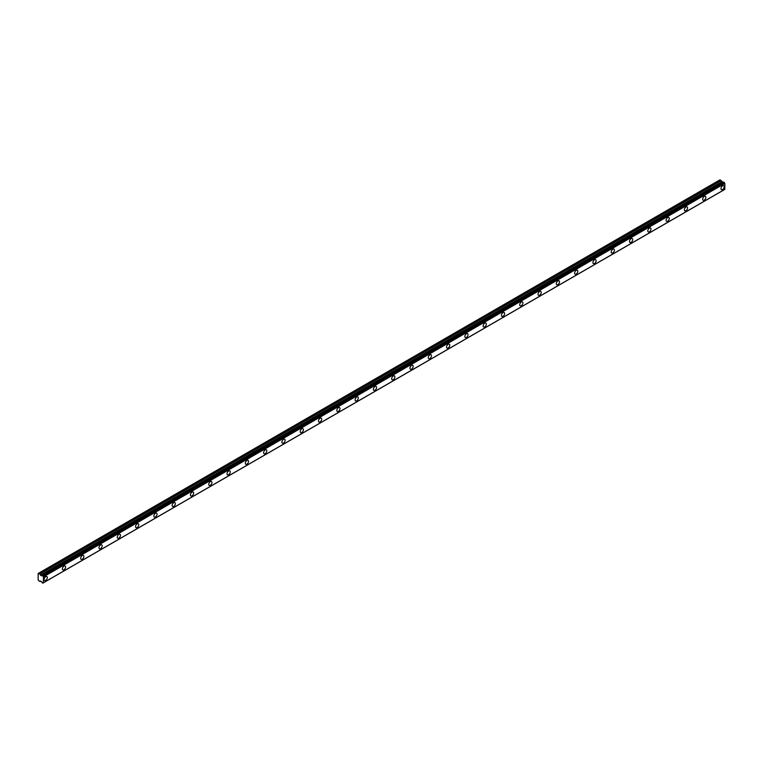 <?xml version="1.0" encoding="UTF-8"?>
<svg xmlns="http://www.w3.org/2000/svg" width="763" height="763" viewBox="0 0 763 763"><rect width="100%" height="100%" fill="white"/><g stroke="black" fill="none" stroke-linecap="round" stroke-linejoin="round"><path stroke-width="1.14" d="M722.561 189.558A2.26 1.307 120 0 0 724.039 187.564A2.26 1.307 120 0 0 723.696 185.752A2.26 1.307 120 0 0 722.561 185.857A2.26 1.307 120 0 0 721.083 187.86A2.26 1.307 120 0 0 721.436 189.672A2.26 1.307 120 0 0 722.561 189.558M45.694 580.347A2.26 1.307 120 0 0 47.172 578.354A2.26 1.307 120 0 0 46.829 576.532A2.26 1.307 120 0 0 45.694 576.647A2.26 1.307 120 0 0 44.216 578.64A2.26 1.307 120 0 0 44.569 580.452A2.26 1.307 120 0 0 45.694 580.347M63.987 569.78A2.26 1.307 120 0 0 65.465 567.786A2.26 1.307 120 0 0 65.122 565.974A2.26 1.307 120 0 0 63.987 566.089A2.26 1.307 120 0 0 62.509 568.082A2.26 1.307 120 0 0 62.862 569.894A2.26 1.307 120 0 0 63.987 569.78M82.28 559.222A2.26 1.307 120 0 0 83.758 557.228A2.26 1.307 120 0 0 83.415 555.416A2.26 1.307 120 0 0 82.28 555.521A2.26 1.307 120 0 0 80.802 557.515A2.26 1.307 120 0 0 81.155 559.336A2.26 1.307 120 0 0 82.28 559.222M100.573 548.654A2.26 1.307 120 0 0 102.061 546.661A2.26 1.307 120 0 0 101.708 544.849A2.26 1.307 120 0 0 100.573 544.963A2.26 1.307 120 0 0 99.095 546.957A2.26 1.307 120 0 0 99.448 548.769A2.26 1.307 120 0 0 100.573 548.654M118.875 538.096A2.26 1.307 120 0 0 120.354 536.103A2.26 1.307 120 0 0 120.001 534.291A2.26 1.307 120 0 0 118.875 534.405A2.26 1.307 120 0 0 117.388 536.399A2.26 1.307 120 0 0 117.74 538.211A2.26 1.307 120 0 0 118.875 538.096M137.168 527.538A2.26 1.307 120 0 0 138.647 525.545A2.26 1.307 120 0 0 138.294 523.723A2.26 1.307 120 0 0 137.168 523.838A2.26 1.307 120 0 0 135.69 525.831A2.26 1.307 120 0 0 136.033 527.643A2.26 1.307 120 0 0 137.168 527.538M155.461 516.971A2.26 1.307 120 0 0 156.94 514.977A2.26 1.307 120 0 0 156.587 513.165A2.26 1.307 120 0 0 155.461 513.28A2.26 1.307 120 0 0 153.983 515.273A2.26 1.307 120 0 0 154.326 517.085A2.26 1.307 120 0 0 155.461 516.971M173.754 506.413A2.26 1.307 120 0 0 175.232 504.419A2.26 1.307 120 0 0 174.88 502.607A2.26 1.307 120 0 0 173.754 502.712A2.26 1.307 120 0 0 172.276 504.705A2.26 1.307 120 0 0 172.619 506.527A2.26 1.307 120 0 0 173.754 506.413M192.047 495.855A2.26 1.307 120 0 0 193.525 493.852A2.26 1.307 120 0 0 193.182 492.04A2.26 1.307 120 0 0 192.047 492.154A2.26 1.307 120 0 0 190.569 494.147A2.26 1.307 120 0 0 190.912 495.96A2.26 1.307 120 0 0 192.047 495.855M210.34 485.287A2.26 1.307 120 0 0 211.818 483.294A2.26 1.307 120 0 0 211.475 481.482A2.26 1.307 120 0 0 210.34 481.596A2.26 1.307 120 0 0 208.862 483.589A2.26 1.307 120 0 0 209.205 485.402A2.26 1.307 120 0 0 210.34 485.287M228.633 474.729A2.26 1.307 120 0 0 230.111 472.736A2.26 1.307 120 0 0 229.768 470.914A2.26 1.307 120 0 0 228.633 471.029A2.26 1.307 120 0 0 227.155 473.022A2.26 1.307 120 0 0 227.498 474.834A2.26 1.307 120 0 0 228.633 474.729M246.926 464.162A2.26 1.307 120 0 0 248.404 462.168A2.26 1.307 120 0 0 248.061 460.356A2.26 1.307 120 0 0 246.926 460.471A2.26 1.307 120 0 0 245.448 462.464A2.26 1.307 120 0 0 245.791 464.276A2.26 1.307 120 0 0 246.926 464.162M265.219 453.603A2.26 1.307 120 0 0 266.697 451.61A2.26 1.307 120 0 0 266.354 449.798A2.26 1.307 120 0 0 265.219 449.903A2.26 1.307 120 0 0 263.74 451.906A2.26 1.307 120 0 0 264.093 453.718A2.26 1.307 120 0 0 265.219 453.603M283.512 443.045A2.26 1.307 120 0 0 284.99 441.043A2.26 1.307 120 0 0 284.647 439.23A2.26 1.307 120 0 0 283.512 439.345A2.26 1.307 120 0 0 282.033 441.338A2.26 1.307 120 0 0 282.386 443.15A2.26 1.307 120 0 0 283.512 443.045M301.805 432.478A2.26 1.307 120 0 0 303.283 430.485A2.26 1.307 120 0 0 302.94 428.672A2.26 1.307 120 0 0 301.805 428.787A2.26 1.307 120 0 0 300.326 430.78A2.26 1.307 120 0 0 300.679 432.592A2.26 1.307 120 0 0 301.805 432.478M320.098 421.92A2.26 1.307 120 0 0 321.576 419.927A2.26 1.307 120 0 0 321.233 418.105A2.26 1.307 120 0 0 320.098 418.219A2.26 1.307 120 0 0 318.619 420.213A2.26 1.307 120 0 0 318.972 422.034A2.26 1.307 120 0 0 320.098 421.92M338.4 411.352A2.26 1.307 120 0 0 339.878 409.359A2.26 1.307 120 0 0 339.525 407.547A2.26 1.307 120 0 0 338.4 407.661A2.26 1.307 120 0 0 336.912 409.655A2.26 1.307 120 0 0 337.265 411.467A2.26 1.307 120 0 0 338.4 411.352M356.693 400.794A2.26 1.307 120 0 0 358.171 398.801A2.26 1.307 120 0 0 357.818 396.989A2.26 1.307 120 0 0 356.693 397.094A2.26 1.307 120 0 0 355.215 399.097A2.26 1.307 120 0 0 355.558 400.909A2.26 1.307 120 0 0 356.693 400.794M374.986 390.236A2.26 1.307 120 0 0 376.464 388.233A2.26 1.307 120 0 0 376.111 386.421A2.26 1.307 120 0 0 374.986 386.536A2.26 1.307 120 0 0 373.508 388.529A2.26 1.307 120 0 0 373.851 390.341A2.26 1.307 120 0 0 374.986 390.236M393.279 379.669A2.26 1.307 120 0 0 394.757 377.675A2.26 1.307 120 0 0 394.404 375.863A2.26 1.307 120 0 0 393.279 375.978A2.26 1.307 120 0 0 391.8 377.971A2.26 1.307 120 0 0 392.144 379.783A2.26 1.307 120 0 0 393.279 379.669M411.572 369.111A2.26 1.307 120 0 0 413.05 367.117A2.26 1.307 120 0 0 412.707 365.296A2.26 1.307 120 0 0 411.572 365.41A2.26 1.307 120 0 0 410.093 367.404A2.26 1.307 120 0 0 410.437 369.225A2.26 1.307 120 0 0 411.572 369.111M429.865 358.543A2.26 1.307 120 0 0 431.343 356.55A2.26 1.307 120 0 0 431 354.738A2.26 1.307 120 0 0 429.865 354.852A2.26 1.307 120 0 0 428.386 356.846A2.26 1.307 120 0 0 428.73 358.658A2.26 1.307 120 0 0 429.865 358.543M448.158 347.985A2.26 1.307 120 0 0 449.636 345.992A2.26 1.307 120 0 0 449.293 344.18A2.26 1.307 120 0 0 448.158 344.285A2.26 1.307 120 0 0 446.679 346.288A2.26 1.307 120 0 0 447.023 348.1A2.26 1.307 120 0 0 448.158 347.985M466.451 337.427A2.26 1.307 120 0 0 467.929 335.424A2.26 1.307 120 0 0 467.585 333.612A2.26 1.307 120 0 0 466.451 333.727A2.26 1.307 120 0 0 464.972 335.72A2.26 1.307 120 0 0 465.316 337.532A2.26 1.307 120 0 0 466.451 337.427M484.743 326.86A2.26 1.307 120 0 0 486.222 324.866A2.26 1.307 120 0 0 485.878 323.054A2.26 1.307 120 0 0 484.743 323.169A2.26 1.307 120 0 0 483.265 325.162A2.26 1.307 120 0 0 483.618 326.974A2.26 1.307 120 0 0 484.743 326.86M503.036 316.302A2.26 1.307 120 0 0 504.515 314.308A2.26 1.307 120 0 0 504.171 312.487A2.26 1.307 120 0 0 503.036 312.601A2.26 1.307 120 0 0 501.558 314.594A2.26 1.307 120 0 0 501.911 316.416A2.26 1.307 120 0 0 503.036 316.302M521.329 305.734A2.26 1.307 120 0 0 522.808 303.741A2.26 1.307 120 0 0 522.464 301.929A2.26 1.307 120 0 0 521.329 302.043A2.26 1.307 120 0 0 519.851 304.036A2.26 1.307 120 0 0 520.204 305.849A2.26 1.307 120 0 0 521.329 305.734M539.622 295.176A2.26 1.307 120 0 0 541.101 293.183A2.26 1.307 120 0 0 540.757 291.371A2.26 1.307 120 0 0 539.622 291.476A2.26 1.307 120 0 0 538.144 293.478A2.26 1.307 120 0 0 538.497 295.291A2.26 1.307 120 0 0 539.622 295.176M557.925 284.618A2.26 1.307 120 0 0 559.403 282.615A2.26 1.307 120 0 0 559.05 280.803A2.26 1.307 120 0 0 557.925 280.918A2.26 1.307 120 0 0 556.437 282.911A2.26 1.307 120 0 0 556.79 284.723A2.26 1.307 120 0 0 557.925 284.618M576.218 274.051A2.26 1.307 120 0 0 577.696 272.057A2.26 1.307 120 0 0 577.343 270.245A2.26 1.307 120 0 0 576.218 270.36A2.26 1.307 120 0 0 574.739 272.353A2.26 1.307 120 0 0 575.083 274.165A2.26 1.307 120 0 0 576.218 274.051M594.511 263.493A2.26 1.307 120 0 0 595.989 261.499A2.26 1.307 120 0 0 595.636 259.678A2.26 1.307 120 0 0 594.511 259.792A2.26 1.307 120 0 0 593.032 261.785A2.26 1.307 120 0 0 593.376 263.607A2.26 1.307 120 0 0 594.511 263.493M612.803 252.925A2.26 1.307 120 0 0 614.282 250.932A2.26 1.307 120 0 0 613.929 249.119A2.26 1.307 120 0 0 612.803 249.234A2.26 1.307 120 0 0 611.325 251.227A2.26 1.307 120 0 0 611.668 253.039A2.26 1.307 120 0 0 612.803 252.925M631.096 242.367A2.26 1.307 120 0 0 632.575 240.374A2.26 1.307 120 0 0 632.231 238.561A2.26 1.307 120 0 0 631.096 238.666A2.26 1.307 120 0 0 629.618 240.669A2.26 1.307 120 0 0 629.961 242.481A2.26 1.307 120 0 0 631.096 242.367M649.389 231.809A2.26 1.307 120 0 0 650.868 229.816A2.26 1.307 120 0 0 650.524 227.994A2.26 1.307 120 0 0 649.389 228.108A2.26 1.307 120 0 0 647.911 230.102A2.26 1.307 120 0 0 648.254 231.914A2.26 1.307 120 0 0 649.389 231.809M667.682 221.241A2.26 1.307 120 0 0 669.161 219.248A2.26 1.307 120 0 0 668.817 217.436A2.26 1.307 120 0 0 667.682 217.55A2.26 1.307 120 0 0 666.204 219.544A2.26 1.307 120 0 0 666.547 221.356A2.26 1.307 120 0 0 667.682 221.241M685.975 210.683A2.26 1.307 120 0 0 687.453 208.69A2.26 1.307 120 0 0 687.11 206.878A2.26 1.307 120 0 0 685.975 206.983A2.26 1.307 120 0 0 684.497 208.976A2.26 1.307 120 0 0 684.84 210.798A2.26 1.307 120 0 0 685.975 210.683M704.268 200.116A2.26 1.307 120 0 0 705.746 198.122A2.26 1.307 120 0 0 705.403 196.31A2.26 1.307 120 0 0 704.268 196.425A2.26 1.307 120 0 0 702.79 198.418A2.26 1.307 120 0 0 703.133 200.23A2.26 1.307 120 0 0 704.268 200.116M42.871 583.094L43.319 582.837L42.346 582.903L41.45 581.53L39.686 581.358L38.15 580.08L38.15 573.48L39.8 574.091L721.235 180.659L719.938 179.858L38.493 573.28M43.405 582.779L724.821 189.405L724.85 183.444L723.705 182.071L42.079 575.798L723.171 182.357L41.555 575.846L39.8 574.091M721.235 180.659L723 182.414M724.268 189.72L42.842 583.142M723.105 182.357L41.736 575.788M723.705 182.071L42.327 575.493L723.791 182.08M724.85 189.329L43.405 582.76L43.405 576.876L724.85 183.444M724.755 183.263L43.405 576.876M43.319 576.694L42.871 575.912L724.306 182.491M724.201 182.319L42.871 575.912M42.757 575.741L42.27 575.502M39.8 581.377L40.439 581.005L39.8 581.377M721.121 180.545L39.686 573.967M721.874 181.766L40.439 575.197M40.553 575.312L721.989 181.89M722.885 182.405L41.45 575.827M724.821 189.405L43.377 582.837"/></g></svg>
